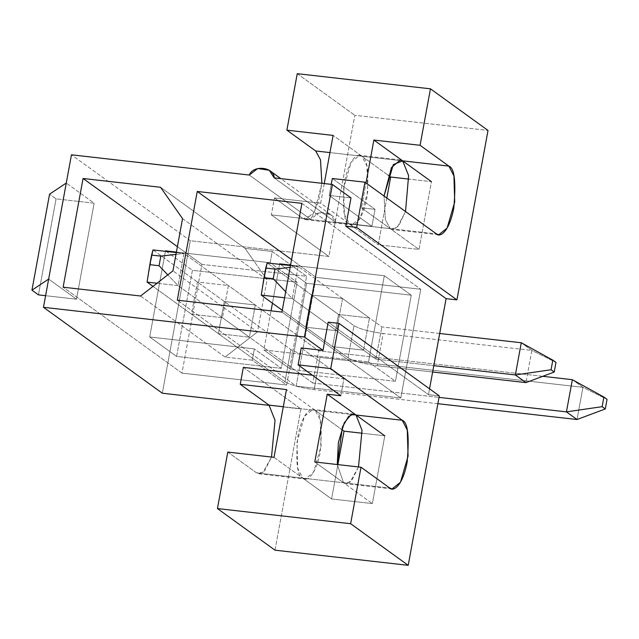 <?xml version="1.0" encoding="UTF-8"?>
<svg xmlns="http://www.w3.org/2000/svg" width="639" height="639" viewBox="0 0 639 639"><rect width="100%" height="100%" fill="white"/><g stroke="black" fill="none" stroke-linecap="round" stroke-linejoin="round"><path stroke-width="0.48" stroke-dasharray="3.19 2.4" d="M182.546 218.618L267.046 279.698L257.461 331.937L172.961 270.856L257.461 331.937L267.046 279.698L253.843 260.896L176.404 252.093L270.153 262.749L272.23 251.454L245.041 248.363L160.549 187.283L245.041 248.363L272.23 251.454L306.584 276.288L201.924 264.386L181.971 373.112L286.631 385.013L306.584 276.288L272.23 251.454L270.153 262.749L297.087 282.214L281.272 368.344L176.62 356.442L192.427 270.313L297.087 282.214L270.153 262.749L253.843 260.896L245.041 248.363L267.046 279.698L182.546 218.618M371.914 226.31L335.491 222.164L274.203 177.866L335.491 222.164L371.914 226.31L375.029 209.368L361.434 207.819L365.995 182.97L361.434 207.819L390.221 228.626L385.389 219.72L384.039 196.013L385.389 219.72L390.221 228.626L361.434 207.819L375.029 209.368L371.914 226.31L329.205 195.438L371.914 226.31M350.995 197.914L329.205 195.438L331.234 184.351L329.205 195.438L350.995 197.914M368.519 361.866L384.327 275.736L290.577 265.073L384.327 275.736L368.519 361.866L395.453 381.331L290.793 369.43L306.6 283.301L411.26 295.202L395.453 381.331L411.26 295.202L384.327 275.736L411.26 295.202L306.6 283.301L290.793 369.43L263.859 349.964L368.519 361.866L263.859 349.964L271.04 310.842L263.859 349.964L290.793 369.43L395.453 381.331L368.519 361.866M279.578 264.322L272.446 303.19L279.578 264.322M342.544 298.517L336.633 330.706L305.65 327.184L311.552 294.994L342.544 298.517L369.47 317.982L338.486 314.46L332.576 346.65L363.567 350.172L369.47 317.982L363.567 350.172L336.633 330.706L342.544 298.517L311.552 294.994L305.65 327.184L336.633 330.706L363.567 350.172L332.576 346.65L305.65 327.184L332.576 346.65L338.486 314.46L311.552 294.994L338.486 314.46L369.47 317.982L342.544 298.517M429.544 388.832L428.473 394.654L439.305 395.884L428.473 394.654L429.544 388.832M275.002 550.179L300.921 408.976L269.378 405.39L300.921 408.976L275.002 550.179M162.322 393.217L190.31 240.727L328.909 256.487L354.821 115.292L488.02 130.436L354.821 115.292L328.909 256.487L271.335 214.872L310.57 219.337C314.58 208.881 335.411 211.245 335.491 222.164L330.547 214.568L319.013 212.819L310.57 219.337L271.335 214.872L274.443 197.93L271.335 214.872L328.909 256.487L190.31 240.727L71.456 154.814L190.31 240.727L162.322 393.217M386.819 198.018L378.232 244.801L419.008 249.434L431.445 181.66L408.976 179.104L431.445 181.66L419.008 249.434L378.232 244.801L386.819 198.018M337.887 464.601L331.585 498.955L372.361 503.588L384.798 435.814L362.329 433.258L384.798 435.814L372.361 503.588L331.585 498.955L337.887 464.601M400.805 397.993L420.758 289.275L316.097 277.374L296.145 386.092L400.805 397.993L281.951 312.08L400.805 397.993L296.145 386.092L177.291 300.178L296.145 386.092L316.097 277.374L291.576 259.642L316.097 277.374L420.758 289.275L400.805 397.993M165.493 250.847L149.686 336.977L238.035 347.025L257.461 331.937L238.035 347.025L149.686 336.977L165.493 250.847L192.427 270.313L176.62 356.442L149.686 336.977L176.62 356.442L281.272 368.344L297.087 282.214L192.427 270.313L165.493 250.847M222.46 317.727L191.476 314.204L197.379 282.007L228.371 285.529L222.46 317.727L249.394 337.192L255.296 304.995L224.313 301.472L218.402 333.662L249.394 337.192L218.402 333.662L191.476 314.204L222.46 317.727L228.371 285.529L197.379 282.007L191.476 314.204L218.402 333.662L224.313 301.472L197.379 282.007L224.313 301.472L255.296 304.995L228.371 285.529L255.296 304.995L249.394 337.192L222.46 317.727M328.19 322.168L428.473 394.654L328.19 322.168M324.261 183.561L320.658 203.186L274.443 197.93L303.229 218.738L312.599 214.984L318.366 202.196L321.872 183.289L314.46 211.948L305.49 219.656L303.229 218.738L274.443 197.93L320.658 203.186L378.232 244.801L349.445 223.993L436.437 233.882L390.221 228.626L419.008 249.434L390.221 228.626L349.445 223.993L344.389 214.193L343.598 188.13L351.194 162.034L359.621 155.301L361.882 156.22C367.505 158.097 369.142 172.083 366.81 198.162C362.049 223.131 352.456 227.708 349.445 223.993L303.229 218.738L349.445 223.993L351.706 224.912L360.132 218.171L367.729 192.075L366.938 166.02L361.882 156.22L388.208 175.246L361.882 156.22L402.658 160.852L329.948 152.585L361.882 156.22L333.095 135.412L361.882 156.22C358.87 152.497 349.277 157.074 344.525 182.051C342.184 208.13 343.822 222.108 349.445 223.993L320.658 203.186L324.261 183.561M297.247 73.677L354.821 115.292L297.247 73.677M249.29 175.038L310.57 219.337L249.29 175.038M340.819 395.749L343.934 378.807L312.423 375.221L343.934 378.807L301.217 347.928L343.934 378.807L340.819 395.749M243.347 367.369L300.921 408.976L243.347 367.369M227.803 452.085L256.582 472.892L262.964 472.397L271.503 457.053L264.722 470.719L258.843 473.811L256.582 472.892L227.803 452.085M315.235 410.374C320.858 412.251 322.503 426.237 320.163 452.316C315.402 477.285 305.809 481.862 302.798 478.148L331.585 498.955L302.798 478.148L343.574 482.78L337.264 464.529L343.574 482.78L389.79 488.036L343.574 482.78L314.787 461.973L372.361 503.588L343.574 482.78L302.798 478.148L297.742 468.347L296.959 442.284L304.547 416.189L312.974 409.455L315.235 410.374L351.346 414.479L315.235 410.374L341.561 429.4L286.456 389.566L315.235 410.374L283.301 406.739L315.235 410.374C312.231 406.652 302.63 411.228 297.878 436.205C295.537 462.285 297.175 476.263 302.798 478.148L256.582 472.892L302.798 478.148L305.059 479.066L313.485 472.325L321.082 446.23L320.291 420.174L315.235 410.374M48.652 279.067L76.504 299.204L94.133 203.186L66.272 183.05L94.133 203.186L56.072 198.857L49.57 194.16L56.072 198.857L94.133 203.186L76.504 299.204L45.601 295.689L76.504 299.204L48.652 279.067M358.495 466.949L351.706 480.608L345.835 483.699L343.574 482.78L349.956 482.285L358.495 466.949M274.011 457.34L302.798 478.148L274.011 457.34M332.312 178.489L375.029 209.368L332.312 178.489M405.517 211.541L398.568 226.206L392.482 229.545L390.221 228.626L396.811 227.971L405.517 211.541M140.588 296.009L225.088 357.089L252.277 360.18L286.631 385.013L181.971 373.112L63.117 287.199L181.971 373.112L201.924 264.386L177.402 246.662L201.924 264.386L306.584 276.288L286.631 385.013L252.277 360.18L254.346 348.886L281.272 368.344L254.346 348.886L238.035 347.025L225.088 357.089L140.588 296.009M38.452 294.875L56.072 198.857L38.452 294.875M301.904 203.362L420.758 289.275L301.904 203.362M279.666 263.835L306.6 283.301L279.666 263.835M225.088 357.089L238.035 347.025L254.346 348.886L252.277 360.18L225.088 357.089M348.079 357.856L282.278 310.29L348.079 357.856L353.99 325.666L348.079 357.856C353.942 361.251 363.671 363.871 377.258 365.7C363.671 363.871 353.942 361.251 348.079 357.856M261.263 295.098L267.166 262.909L353.99 325.666C359.853 329.061 369.582 331.673 383.168 333.51L377.258 365.7L383.168 333.51L531.864 350.42L525.953 382.609L531.864 350.42L383.168 333.51C369.582 331.673 359.853 329.061 353.99 325.666L267.166 262.909L261.263 295.098M432.635 372.002L377.258 365.7L432.635 372.002M375.916 359.102L433.793 365.684L375.916 359.102L381.826 326.904L375.916 359.102L292.255 298.629L375.916 359.102M439.704 333.486L381.826 326.904L298.157 266.431L292.255 298.629L284.579 297.75L292.255 298.629L285.681 291.743L292.255 298.629L298.157 266.431L381.826 326.904L439.704 333.486M290.489 265.56L298.157 266.431L290.489 265.56M521.28 342.768L531.864 350.42L555.978 362.433L531.864 350.42L521.28 342.768M290.154 267.358L298.157 266.431L290.154 267.358M284.978 381.787L152.985 286.376L284.978 381.787L290.889 349.597L284.978 381.787C290.841 385.189 300.57 387.801 314.156 389.63C300.57 387.801 290.841 385.189 284.978 381.787M147.09 282.118L152.993 249.921L290.889 349.597C296.752 352.992 306.472 355.603 320.059 357.441L314.156 389.63L320.059 357.441L582.936 387.33L577.025 419.527L582.936 387.33L320.059 357.441C306.472 355.603 296.752 352.992 290.889 349.597L152.993 249.921L147.09 282.118M437.875 403.704L314.156 389.63L437.875 403.704M312.814 383.033L439.033 397.386L312.814 383.033L318.717 350.843L312.814 383.033L178.073 285.641L312.814 383.033M542.767 376.315L318.717 350.843L183.984 253.451L178.073 285.641L157.018 283.245L178.073 285.641L167.793 274.874L178.073 285.641L183.984 253.451L318.717 350.843L542.767 376.315M176.316 252.573L183.984 253.451L176.316 252.573M572.352 379.686L582.936 387.33L607.05 399.343L582.936 387.33L572.352 379.686M175.981 254.37L183.984 253.451L175.981 254.37M392.05 488.955L345.835 483.699M353.75 414.088L312.974 409.455M258.843 473.811L305.059 479.066M438.697 234.801L392.482 229.545M400.397 159.934L359.621 155.301M305.49 219.656L351.706 224.912M330.547 214.568L280.809 178.624"/><path stroke-width="0.96" d="M172.961 270.856L182.546 218.618L172.961 270.856L140.588 296.009L63.117 287.199L83.07 178.473L160.549 187.283L182.546 218.618L160.549 187.283L83.07 178.473L63.117 287.199L140.588 296.009L172.961 270.856M274.203 177.866L332.424 184.487L350.995 197.914L332.424 184.487L274.203 177.866C274.123 166.947 253.292 164.582 249.29 175.038L71.456 154.814L43.468 307.303L304.436 336.985L332.424 184.487L304.436 336.985L323.007 350.404L328.19 322.168L339.021 323.398L330.73 368.583L402.227 420.262C407.85 422.147 409.487 436.125 407.147 462.205C402.394 487.174 392.801 491.758 389.79 488.036L361.003 467.229L314.787 461.973L327.232 394.199L340.819 395.749L327.232 394.199L314.787 461.973L361.003 467.229L350.635 523.708L361.003 467.229L389.79 488.036L392.05 488.955L400.477 482.221L408.073 456.126L407.283 430.063L402.227 420.262L330.73 368.583L298.109 364.869L340.819 395.749L298.109 364.869L301.217 347.928L323.007 350.404L304.436 336.985L43.468 307.303L162.322 393.217L269.378 405.39L162.322 393.217L43.468 307.303L48.652 279.067L31.95 290.178L38.452 294.875L45.601 295.689L38.452 294.875L31.95 290.178L49.57 194.16L66.272 183.05L71.456 154.814L249.29 175.038L257.725 168.512L269.259 170.27L274.203 177.866M290.577 265.073L279.666 263.835L279.578 264.322L279.666 263.835L290.577 265.073M272.446 303.19L271.04 310.842L272.446 303.19M456.925 299.875L446.094 298.645L429.544 388.832L446.094 298.645L345.811 226.15L350.995 197.914L345.811 226.15L446.094 298.645L456.925 299.875L488.02 130.436L456.925 299.875L356.642 227.388L456.925 299.875M439.305 395.884L408.209 565.323L275.002 550.179L217.436 508.564L350.635 523.708L408.209 565.323L439.305 395.884L339.021 323.398L439.305 395.884M390.669 177.027L386.819 198.018L390.669 177.027L388.208 175.246L390.669 177.027L408.976 179.104L390.669 177.027M344.022 431.181L337.887 464.601L344.022 431.181L341.561 429.4L344.022 431.181L362.329 433.258L344.022 431.181M197.243 191.46L301.904 203.362L281.951 312.08L177.291 300.178L197.243 191.46L177.291 300.178L281.951 312.08L301.904 203.362L197.243 191.46L291.576 259.642L197.243 191.46M176.404 252.093L165.493 250.847L165.405 251.335L165.493 250.847L176.404 252.093M365.995 182.97L373.871 140.045L420.087 145.301L430.454 88.821L297.247 73.677L286.887 130.156L333.095 135.412L324.261 183.561L333.095 135.412L286.887 130.156L297.247 73.677L430.454 88.821L420.087 145.301L448.874 166.108C454.497 167.993 456.134 181.971 453.794 208.05C449.041 233.019 439.44 237.604 436.437 233.882L364.933 182.203L356.642 227.388L345.811 226.15L356.642 227.388L364.933 182.203L436.437 233.882L438.697 234.801L447.124 228.067L454.712 201.972L453.93 175.909L448.874 166.108L420.087 145.301L373.871 140.045L365.995 182.97M321.872 183.289L320.482 159.798L315.674 150.964L286.887 130.156L315.674 150.964L320.482 159.798L321.872 183.289M384.039 196.013L393.336 164.542L402.658 160.852L373.871 140.045L402.658 160.852L448.874 166.108L402.658 160.852L408.609 175.581L405.517 211.541L408.609 175.581L402.658 160.852L400.397 159.934L391.475 167.562L384.039 196.013M488.02 130.436L430.454 88.821L488.02 130.436M240.24 384.311L286.456 389.566L274.011 457.34L227.803 452.085L217.436 508.564L227.803 452.085L274.011 457.34L286.456 389.566L240.24 384.311L243.347 367.369L240.24 384.311L269.027 405.118L240.24 384.311M312.423 375.221L243.347 367.369L312.423 375.221M271.503 457.053L275.034 420.366L269.027 405.118L283.301 406.739L269.027 405.118L275.034 420.366L271.503 457.053M337.264 464.529L338.374 442.428L344.285 422.754L351.115 414.583L356.011 415.007L327.232 394.199L356.011 415.007L402.227 420.262L356.011 415.007L362.025 430.263L358.495 466.949L362.025 430.263L356.011 415.007L353.75 414.088L348.606 416.404L342.472 426.884L337.264 464.529M298.109 364.869L330.73 368.583L339.021 323.398L328.19 322.168L323.007 350.404L301.217 347.928L298.109 364.869M408.209 565.323L350.635 523.708L217.436 508.564L275.002 550.179L408.209 565.323M351.346 414.479L356.011 415.007L351.346 414.479M384.798 435.814L356.011 415.007L384.798 435.814M331.234 184.351L332.312 178.489L364.933 182.203L332.312 178.489L331.234 184.351M431.445 181.66L402.658 160.852L431.445 181.66M329.948 152.585L315.674 150.964L329.948 152.585M177.402 246.662L83.07 178.473L177.402 246.662M31.95 290.178L48.652 279.067L66.272 183.05L49.57 194.16L31.95 290.178M263.995 277.661L273.236 278.708L275.002 269.107L265.752 268.06L263.995 277.661L267.166 262.909L290.489 265.56L267.166 262.909L265.752 268.06L275.002 269.107L290.154 267.358L275.002 269.107L273.236 278.708L263.995 277.661L261.263 295.098L282.278 310.29L261.263 295.098L263.995 277.661M525.953 382.609L432.635 372.002L525.953 382.609L515.369 374.957L521.28 342.768L439.704 333.486L521.28 342.768L552.823 360.148L551.058 369.749L554.221 372.034L555.978 362.433L552.823 360.148L555.978 362.433L554.221 372.034L525.953 382.609L554.221 372.034L551.058 369.749L515.369 374.957L433.793 365.684L515.369 374.957L525.953 382.609M284.579 297.75L261.263 295.098L284.579 297.75M285.681 291.743L273.236 278.708L285.681 291.743M552.823 360.148L521.28 342.768L515.369 374.957L551.058 369.749L552.823 360.148M149.822 264.674L159.063 265.728L160.828 256.127L151.579 255.073L149.822 264.674L152.993 249.921L176.316 252.573L152.993 249.921L151.579 255.073L160.828 256.127L175.981 254.37L160.828 256.127L159.063 265.728L149.822 264.674L147.09 282.118L152.985 286.376L147.09 282.118L149.822 264.674M577.025 419.527L437.875 403.704L577.025 419.527L566.442 411.875L572.352 379.686L542.767 376.315L572.352 379.686L603.895 397.067L602.13 406.668L605.285 408.944L607.05 399.343L603.895 397.067L607.05 399.343L605.285 408.944L577.025 419.527L605.285 408.944L602.13 406.668L566.442 411.875L439.033 397.386L566.442 411.875L577.025 419.527M157.018 283.245L147.09 282.118L157.018 283.245M167.793 274.874L159.063 265.728L167.793 274.874M603.895 397.067L572.352 379.686L566.442 411.875L602.13 406.668L603.895 397.067M280.809 178.624L269.259 170.27"/></g></svg>
